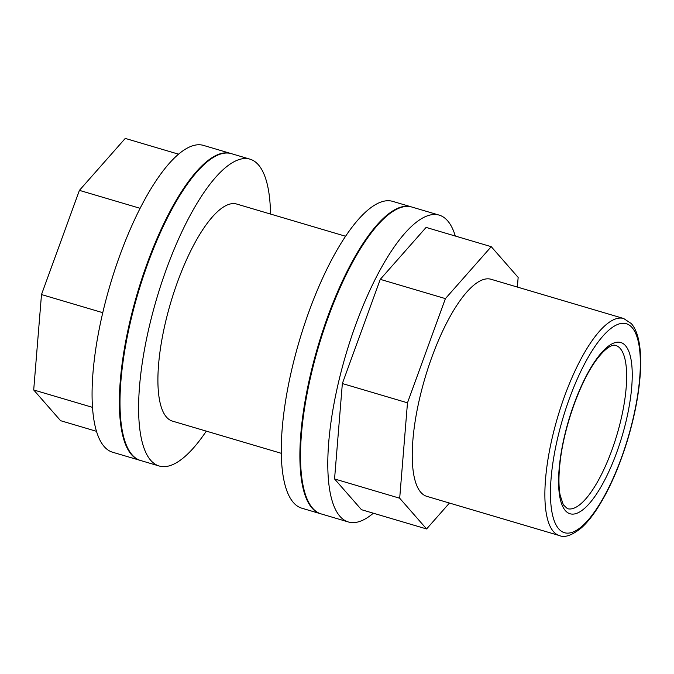 <?xml version="1.0" encoding="UTF-8"?>
<svg xmlns="http://www.w3.org/2000/svg" width="674" height="674" viewBox="0 0 674 674"><rect width="100%" height="100%" fill="white"/><g stroke="black" fill="none" stroke-linecap="round" stroke-linejoin="round"><path stroke-width="1.01" d="M140.285 460.409A159.999 49.901 -73.5 0 1 139.973 460.325A159.999 49.901 -73.5 0 1 137.504 292.743A159.999 49.901 -73.5 0 1 230.744 153.47A159.999 49.901 -73.5 0 1 231.047 153.562M139.973 460.325L112.684 452.254A159.999 49.901 -73.5 0 1 110.207 284.664A159.999 49.901 -73.5 0 1 203.447 145.39L230.744 153.47M399.69 498.221L334.557 478.953L361.458 509.687L426.591 528.955L399.69 498.221L407.484 402.816L445.404 298.616L491.245 246.676L518.154 277.41L517.362 287.065M559.445 535.586L426.811 496.35A113.19 35.301 -73.5 0 1 425.067 377.802A113.19 35.301 -73.5 0 1 491.026 279.272L623.661 318.507A113.19 35.301 -73.5 0 0 557.701 417.029A113.19 35.301 -73.5 0 0 559.445 535.586C564.77 537.936 572.1 535.35 581.451 527.818C586.026 523.706 590.609 518.314 595.201 511.625C607.881 492.854 618.681 468.927 627.595 439.844C634.664 416.254 638.893 394.164 640.3 373.581C641.244 358.939 640.469 346.832 637.966 337.261C636.492 331.6 634.293 327.05 631.361 323.613L623.661 318.507M449.457 503.048L426.591 528.955M281.336 453.324L172.485 421.124A113.19 35.301 -73.5 0 1 170.733 302.567A113.19 35.301 -73.5 0 1 236.692 204.045L345.543 236.245M206.303 431.124A159.999 49.901 -73.5 0 1 159.207 466.012A159.999 49.901 -73.5 0 1 156.739 298.43A159.999 49.901 -73.5 0 1 249.97 159.157A159.999 49.901 -73.5 0 1 258.378 164.801A159.999 49.901 -73.5 0 1 270.518 214.046M159.207 466.012L140.596 460.511A159.999 49.901 -73.5 0 1 138.128 292.929A159.999 49.901 -73.5 0 1 231.359 153.647L249.97 159.157M320.799 513.807A159.999 49.901 -73.5 0 1 320.487 513.723L301.876 508.213A159.999 49.901 -73.5 0 1 299.408 340.631A159.999 49.901 -73.5 0 1 392.647 201.358L411.258 206.859A159.999 49.901 -73.5 0 1 411.561 206.96M320.487 513.723A159.999 49.901 -73.5 0 1 318.018 346.133A159.999 49.901 -73.5 0 1 411.258 206.859M373.337 513.2A159.999 49.901 -73.5 0 1 348.399 521.979L321.11 513.9A159.999 49.901 -73.5 0 1 318.642 346.318A159.999 49.901 -73.5 0 1 411.873 207.044L439.17 215.116A159.999 49.901 -73.5 0 1 447.578 220.76A159.999 49.901 -73.5 0 1 455.312 236.043M348.399 521.979A159.999 49.901 -73.5 0 1 345.931 354.389A159.999 49.901 -73.5 0 1 439.17 215.116M334.557 478.953L342.35 383.548L380.271 279.348L426.111 227.408L491.245 246.676M380.271 279.348L445.404 298.616M342.35 383.548L407.484 402.816M178.517 154.169L125.254 138.414L79.414 190.363L41.493 294.555L33.7 389.968L60.601 420.694L96.534 431.326M33.7 389.968L92.549 407.374M41.493 294.555L102.785 312.685M79.414 190.363L140.091 208.308M611.849 450.232A85.109 26.547 -73.5 0 1 567.415 508.659L563.312 504.801L560.119 495.087C558.519 486.283 558.561 474.892 560.237 460.906C564.239 426.254 580.137 381.897 596.119 360.295C607.586 344.835 614.166 344.507 615.691 345.433A85.109 26.547 -73.5 0 1 611.849 450.232M616.693 452.515A89.322 27.861 -73.5 0 1 558.738 487.462A89.322 27.861 -73.5 0 1 610.745 344.566A89.322 27.861 -73.5 0 1 616.693 452.515M632.027 327.522A108.977 33.986 -73.5 0 1 599.582 504.219A108.977 33.986 -73.5 0 1 554.567 452.793A108.977 33.986 -73.5 0 1 632.027 327.522"/></g></svg>
